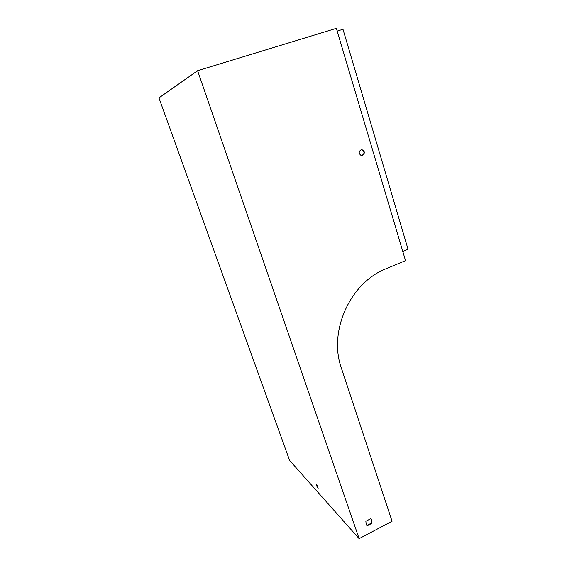 <?xml version="1.0" encoding="UTF-8"?>
<svg xmlns="http://www.w3.org/2000/svg" width="567" height="567" viewBox="0 0 567 567"><rect width="100%" height="100%" fill="white"/><g stroke="black" fill="none" stroke-linecap="round" stroke-linejoin="round"><path stroke-width="0.85" d="M371.378 519.344L371.711 522.965L367.069 525.396L366.162 524.858M361.377 149.787L362.419 150C364.687 152.162 364.482 153.983 361.81 155.45M405.525 260.636L336.366 28.35L197.6 70.698L359.138 538.65L392.073 521.264L341.391 368.132C328.13 331.334 350.328 282.465 386.247 268.666L405.525 260.636M370.513 518.84L365.857 521.264L366.268 524.978L367.373 525.715L372.016 523.284L371.598 519.556L370.513 518.84M360.966 149.901L362.738 149.971C365.878 151.233 363.823 156.775 360.789 155.23C358.656 153.359 358.713 151.58 360.966 149.901M402.79 251.45L408.056 249.282L342.992 29.3L337.181 31.086M197.6 70.698L158.944 97.893L289.595 460.397L359.138 538.65M316.308 485.359L318.137 488.357C317.718 486.316 317.031 484.905 316.06 484.119L316.308 485.359M317.974 487.351L316.811 484.828"/></g></svg>
